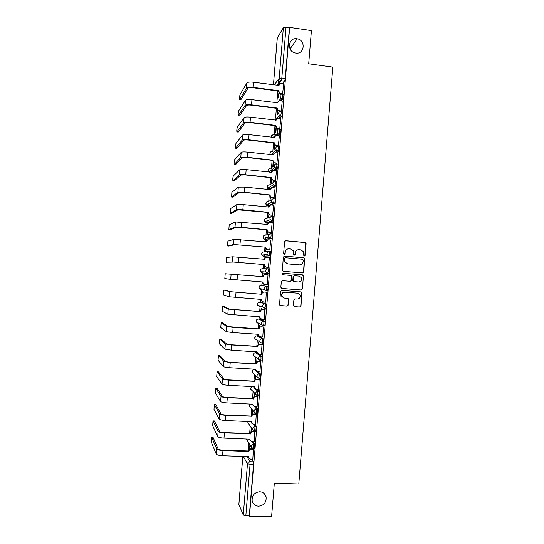 <?xml version="1.0" encoding="UTF-8"?>
<svg xmlns="http://www.w3.org/2000/svg" width="544" height="544" viewBox="0 0 544 544"><rect width="100%" height="100%" fill="white"/><g stroke="black" fill="none" stroke-linecap="round" stroke-linejoin="round"><path stroke-width="0.82" d="M304.314 256.04L305.13 255.34L306.082 243.692L305.102 242.502L285.763 240.72L284.594 241.72L283.628 253.436L284.322 254.272L285.144 253.565L285.267 252.049C285.654 249.934 286.899 248.86 289.007 248.839L290.625 248.982L293.264 250.634L293.767 254.796L294.345 255.156L295.161 254.456L295.283 252.946C295.664 250.832 296.908 249.764 299.01 249.737L300.614 249.88L303.185 251.437L303.627 255.204L304.314 256.04L304.871 255.354L305.626 242.998L304.844 242.536L285.369 240.761M284.342 254.272L285.267 252.049M294.345 255.156L295.283 252.946M259.753 491.728C254.374 492.402 251.845 495.455 252.158 500.888C253.062 504.145 255.197 505.92 258.563 506.206C264.03 505.464 266.54 502.343 266.084 496.849C265.132 493.714 263.017 492.007 259.753 491.728M296.942 38.76C288.49 37.169 286.498 51.034 294.916 52.904L295.766 53.081C304.626 54.665 306.014 39.943 297.119 38.787L296.942 38.76M254.184 369.458L255.36 369.526M257.319 353.076L256.754 352.716M262.895 343.318L263.235 343.339C263.731 341.639 263.799 340.17 263.439 338.926L258.155 335.92M263.35 325.815L264.663 325.802C265.18 324.074 265.248 322.606 264.88 321.402L259.556 319.124M264.772 308.285L266.098 308.278C266.621 306.51 266.696 305.048 266.322 303.885L260.957 302.335M268.729 203.728L268.695 204.095M270.137 186.782L270.069 187.401M271.538 169.878L271.442 170.721M272.938 153.034L272.816 154.04M274.326 136.252L274.183 137.374M275.706 119.558L275.604 120.217M293.413 305.476L294.399 306.653L299.819 307.068L300.982 306.048L301.906 292.468L301.056 291.917L281.69 290.38L280.514 291.4L279.541 304.973L280.439 305.606L287.028 306.102L288.198 305.082L288.538 298.935L287.66 298.336L284.396 298.085L282.03 296.439C281.404 293.923 282.356 292.509 284.886 292.189L297.636 293.189L299.914 294.685C300.662 297.242 299.744 298.704 297.153 299.071L295.032 298.908L293.869 299.921L293.413 305.476M289.66 27.397L311.42 30.58L308.7 63.798L332.833 67.123L298.799 483.956L274.332 483.215L271.578 516.8L249.465 516.317L289.66 27.397L289.422 27.764L286.015 27.268L281.84 78.016L281.248 80.791L277.712 85.401M302.614 272.932L303.77 271.925L304.654 258.284L303.851 257.795L284.498 256.088L283.329 257.101L282.384 270.722L283.254 271.3L302.614 272.932M303.436 276.039L302.376 288.98L301.213 289.993L281.846 288.449L280.854 287.259L281.309 281.69L282.486 280.677L290.36 281.316L291.523 280.303L291.693 275.992L290.843 275.434L282.642 274.747L282.03 274.339L282.771 273.204L302.45 274.849L303.436 276.039L302.376 288.98M251.804 459.224L253.334 461.822L249.886 461.7L250.05 464.562L245.827 515.855L243.263 515.039L238.891 504.417M254.272 493.966L257.788 491.946M278.82 78.819L278.344 84.572M277.821 90.97L276.964 101.408M276.393 108.297L275.584 118.13M274.972 125.623L274.21 134.851M273.544 142.963L272.836 151.579M272.632 154.02L272.558 154.945M272.116 160.31L271.51 167.668M271.49 167.892L271.456 168.314M271.259 170.7L271.157 171.986M270.688 177.657L270.123 184.491M269.885 187.388L269.77 188.802M269.736 189.258L269.695 189.72M269.26 195.017L268.743 201.321M268.512 204.075L268.382 205.632M268.355 205.999L268.26 207.121M267.832 212.384L267.356 218.151M267.138 220.776L267.002 222.469M266.975 222.748L266.832 224.522M266.397 229.758L265.968 234.994M265.764 237.476L265.615 239.312M265.601 239.51L265.397 241.937M264.969 247.139L264.581 251.845M264.391 254.191L264.228 256.163M264.221 256.272L263.962 259.359M263.541 264.527L263.194 268.695M263.01 270.912L262.84 273.02M262.84 273.04L262.528 276.794M262.106 281.935L261.814 285.518M261.535 288.918L261.1 294.195M260.671 299.37L260.433 302.301M260.127 306.014L259.665 311.603M259.236 316.819L259.046 319.09M258.72 323.122L258.23 329.018M257.802 334.274L257.666 335.886M257.305 340.252L256.795 346.44M256.36 351.73L256.285 352.689M255.898 357.388L255.367 363.868M254.483 374.544L253.932 381.31M253.076 391.707L252.491 398.752M251.661 408.891L251.056 416.208M250.247 426.074L249.621 433.663M248.832 443.278L248.186 451.132M249.465 516.317L249.288 515.936L245.827 515.855M289.422 27.764L285.253 78.472L284.648 81.246L282.758 83.647M277.311 37.883L283.37 27.683L286.015 27.268M282.601 94.003L283.682 83.769M281.173 111.302L282.254 101.102M279.752 128.615L280.82 118.442M278.331 145.928L279.392 135.789M274.57 144.847L274.183 149.586L274.849 144.894M276.903 163.254L277.957 153.136M275.482 180.581L276.522 170.496M274.054 197.921L275.08 187.864M270.286 196.887L270.028 200.029L270.545 197.152M272.626 215.268L273.632 205.238M268.858 214.248L268.648 216.859L269.117 214.513M271.198 232.621L272.17 222.618M267.43 231.622L267.26 233.696L267.689 231.88M269.77 249.982L270.681 240.006M266.002 248.996L265.873 250.539L266.261 249.261M268.342 267.349L269.464 257.366L267.131 257.217C265.792 257.237 264.996 257.917 264.751 259.264L232.567 256.782L226.474 257.53L226.161 262.242L233.58 262.045L264.316 264.568L232.138 261.922L226.161 262.242M264.574 266.383L264.486 267.39L264.833 266.642M268.029 274.774L267.206 284.818M264.18 274.536L264.153 274.924M263.14 283.771L263.099 284.247L263.398 284.029M223.863 290.068L231.125 291.754L261.868 294.29L229.684 291.645L223.863 290.068L223.462 294.882L229.255 296.786L261.446 299.431L261.582 300.621L263.446 302.002L265.771 302.24L266.302 292.189M262.718 292.318L262.514 291.38L262.419 292.529M264.16 319.586L264.874 309.57M261.29 309.72L261.127 308.251L260.991 309.93M262.772 337.022L263.439 326.964M259.855 327.128L259.74 325.122L259.556 327.345M261.365 354.464L262.011 344.366M258.42 344.542L258.352 342.006L258.121 344.76M259.95 371.912L260.583 361.774M256.986 361.964L256.958 358.89L256.686 362.182M258.529 389.368L259.148 379.188M257.101 406.83L257.713 396.61M255.666 424.3L256.278 414.038M254.238 441.776L254.85 431.474M252.804 459.258L253.416 448.922M253.13 441.728L254.782 444.244L254.395 448.725M254.436 424.245L256.224 426.673L255.83 431.134M255.7 406.762L257.666 409.108L257.258 413.556M256.911 389.28L259.114 391.551L258.679 395.984M258.046 371.804L260.556 374L260.1 378.42M259.039 354.314L261.997 356.463C262.351 357.741 262.29 359.21 261.8 360.883L261.508 360.862M261.195 285.464L266.546 286.273C266.92 287.402 266.846 288.864 266.315 290.666L264.323 289.422L264.146 288.34C264.398 286.994 265.193 286.3 266.546 286.273L261.195 285.464C259.896 285.491 259.134 286.158 258.896 287.45L259.06 288.483L260.841 289.768M268.831 273.353L267.614 273.251L265.792 271.959L265.588 270.824C265.832 269.47 266.635 268.79 267.981 268.763L269.198 268.865C269.586 269.96 269.504 271.422 268.96 273.251L262.222 272.993L260.467 271.755L260.277 270.66C260.515 269.368 261.283 268.709 262.575 268.688L267.675 268.763M269.45 251.267L270.64 251.369C271.034 252.423 270.953 253.885 270.395 255.755L263.582 256.217M270.912 233.77L272.075 233.879C272.476 234.899 272.394 236.354 271.823 238.258L264.942 239.448M272.367 216.288L273.51 216.403C273.918 217.376 273.829 218.838 273.251 220.782L267.526 222.802L266.302 222.686M273.822 198.812L274.951 198.927C275.359 199.866 275.271 201.328 274.679 203.306L271.15 205.006M269.6 205.727L267.668 205.931M276.386 181.458C276.801 182.362 276.712 183.824 276.107 185.844L273.095 187.66M270.314 189.298L269.028 189.183M277.821 164.002C278.242 164.866 278.147 166.328 277.535 168.388L274.856 170.32M279.256 146.547C279.684 147.37 279.589 148.838 278.956 150.94L276.522 152.973M280.69 129.105C281.126 129.887 281.024 131.356 280.384 133.504L278.134 135.64M282.125 111.67C282.567 112.411 282.458 113.88 281.806 116.076L279.698 118.3M283.553 94.241C284.009 94.948 283.893 96.417 283.227 98.654L281.241 100.973M249.88 444.951L249.512 449.419M278.848 92.874L278.433 97.886M277.42 110.187L277.012 115.144M275.998 127.514L275.597 132.41M273.142 162.187L272.796 166.396M271.714 179.534L271.415 183.212M263.901 274.523L263.854 275.135M255.571 375.788L255.252 379.617M254.164 392.897L253.817 397.059M252.736 410.237L252.382 414.501M251.308 427.591L250.947 431.956M278.746 97.512L279.106 93.14M266.172 290.761L267.532 290.761C268.063 288.959 268.144 287.497 267.757 286.368M249.288 515.936L253.504 464.685L253.334 461.822M277.324 114.804L277.678 110.459M275.896 132.11L276.257 127.786M273.095 166.172L273.435 162.024M271.708 183.022L271.973 179.799M255.558 379.392L255.83 376.033M254.123 396.834L254.422 393.176M252.681 414.276L252.994 410.557M251.246 431.732L251.559 427.944M249.812 449.194L250.131 445.352M298.221 249.757C296.398 250.029 295.338 251.097 295.045 252.967M288.184 248.866C286.375 249.159 285.328 250.226 285.042 252.076M302.518 272.925L303.518 271.918L304.402 258.298L303.593 257.808L284.213 256.102M303.232 260.059L302.546 259.23L285.559 257.74L284.743 258.441L285.049 262.072L287.776 263.867L299.39 264.867C301.485 264.833 302.722 263.758 303.103 261.65L303.232 260.059M285.335 257.754L284.743 258.441M299.594 264.874L287.545 263.867L284.818 262.086L284.519 258.454M281.67 288.422L300.968 289.959L302.124 288.946M282.656 273.204L302.45 274.849M298.5 281.982C301.131 281.602 302.036 280.119 301.213 277.535L298.982 276.107L294.501 275.733L293.332 276.746L293.162 281.058L294.018 281.615L298.5 281.982M294.501 275.733L293.332 276.746M294.018 281.615L292.924 281.037L292.794 280.412L293.094 276.733M303.178 276.026L302.206 274.836M283.914 298.003L281.806 296.392C281.187 293.882 282.132 292.468 284.655 292.148L297.391 293.155M280.133 305.531L286.797 306.041L287.966 305.021L288.422 299.472L287.681 298.336M294.1 306.592L299.574 307.006L300.73 305.986L301.791 293.06L301.002 291.91M283.737 83.776L281.425 83.47C280.085 83.436 279.296 84.075 279.052 85.408L253.388 82.212C249.934 81.852 247.785 82.09 246.942 82.906L240.013 94.663C239.462 97.029 239.34 98.614 239.639 99.409L240.849 99.566M282.656 94.01L279.487 93.425L278.331 91.208L278.616 90.692L252.96 87.36C249.512 87.006 247.364 87.23 246.514 88.026L239.639 99.409M240.978 99.579L247.948 88.21C248.581 87.618 250.179 87.455 252.736 87.72L278.344 91.038M278.616 90.692L279.766 93.078L280.609 93.364L280.33 93.711M282.921 93.663L280.609 93.364M282.309 101.109L279.997 100.817C278.657 100.783 277.868 101.429 277.624 102.762L251.947 99.674C248.492 99.328 246.344 99.518 245.507 100.259L238.66 110.922C238.122 113.247 238 114.832 238.292 115.668L239.516 115.818M281.234 111.309L277.868 110.609L276.903 108.528L277.195 108.045L251.518 104.829C248.064 104.482 245.922 104.666 245.079 105.38L238.292 115.668M239.639 115.831L246.514 105.563C247.146 105.026 248.737 104.89 251.294 105.148L276.916 108.358M277.195 108.045L278.147 110.303L279.181 110.711L278.902 111.024M281.5 111.003L279.181 110.711M280.888 118.449L278.569 118.164C277.236 118.136 276.44 118.789 276.196 120.122L250.505 117.15C247.051 116.804 244.902 116.96 244.072 117.626L237.306 127.194C236.776 129.472 236.66 131.05 236.946 131.927L238.184 132.07M279.82 128.622L276.277 127.806L275.475 125.854L275.76 125.406L250.077 122.298C246.622 121.958 244.48 122.108 243.644 122.747L236.946 131.927M238.292 132.083L245.079 122.917C245.704 122.448 247.296 122.339 249.852 122.59L275.488 125.691M275.76 125.406L276.549 127.527L277.753 128.064L277.481 128.343M280.072 128.343L277.753 128.064M279.46 135.796L277.141 135.517C275.801 135.497 275.012 136.156 274.768 137.489L249.057 134.626C245.602 134.293 243.46 134.409 242.631 134.994L235.953 143.466C235.436 145.704 235.321 147.281 235.6 148.192L236.851 148.335M278.399 145.935L274.713 145.01L274.054 143.188L274.332 142.78L248.635 139.781C245.174 139.448 243.039 139.556 242.209 140.114L235.6 148.192M236.946 148.349L243.644 140.284C244.263 139.869 245.854 139.788 248.411 140.039L274.067 143.024M274.332 142.78L274.985 144.765L276.325 145.425L276.053 145.67M278.644 145.697L276.325 145.425M278.032 153.15L275.713 152.884C274.373 152.864 273.584 153.524 273.34 154.863L247.615 152.116C244.161 151.783 242.019 151.871 241.196 152.368L234.6 159.746C234.09 161.942 233.974 163.513 234.253 164.465L235.511 164.601M276.984 163.261L274.632 163.003L273.176 162.228L272.904 160.154L247.187 157.27C243.732 156.944 241.59 157.019 240.774 157.495L234.253 164.465M235.6 164.614L242.209 157.658L246.969 157.488L272.639 160.364M272.904 160.154L273.448 162.017L274.632 163.003M277.216 163.05L274.897 162.792M276.604 170.51L274.285 170.252C272.945 170.245 272.156 170.904 271.912 172.244L246.167 169.606C242.712 169.286 240.577 169.334 239.761 169.755L233.247 176.032C232.75 178.187 232.635 179.758 232.907 180.744L234.178 180.88M275.57 180.594L273.204 180.343L271.66 179.466L271.476 177.534L245.745 174.767C242.284 174.447 240.149 174.481 239.333 174.882L232.907 180.744M234.253 180.887L240.774 175.032L245.528 174.95L271.211 177.718M271.646 172.387L272.68 170.741M271.476 177.534L271.925 179.289L273.204 180.343M275.788 180.418L273.469 180.166M275.176 187.877L272.857 187.632C271.517 187.626 270.722 188.292 270.477 189.632L244.725 187.109L238.32 187.143L231.894 192.318L231.56 197.03L232.846 197.159M274.162 197.934L271.776 197.69L270.157 196.717L270.042 194.929L244.297 192.27L237.898 192.27L231.56 197.03M232.907 197.166L239.34 192.42L244.086 192.42L269.783 195.072M270.477 189.632L271.408 188.006M270.042 194.929L270.422 196.574L271.776 197.69M274.36 197.792L272.041 197.554M273.748 205.251L271.429 205.02C270.082 205.02 269.294 205.686 269.049 207.026L243.277 204.619L236.885 204.544L230.54 208.617L230.207 213.323L231.513 213.452M268.784 207.169L270.171 205.278M272.755 215.281L270.348 215.043L268.668 213.982L268.614 212.33L242.848 209.78L236.456 209.671L230.207 213.323M231.56 213.452L237.898 209.814L268.355 212.432M268.614 212.33L268.926 213.88L270.348 215.043M272.932 215.166L270.613 214.941M272.32 222.632L269.994 222.414C268.654 222.421 267.859 223.094 267.614 224.434L235.443 221.945L229.187 224.917L228.861 229.622L230.173 229.745M267.356 224.577L268.967 222.564M271.374 232.635L268.92 232.404L267.192 231.268L267.179 229.731L241.407 227.304L235.022 227.079L228.861 229.622M230.214 229.752L236.463 227.215L266.92 229.806M267.179 229.731L267.444 231.2L268.92 232.404M271.504 232.553L269.178 232.336M270.892 240.026L268.566 239.816C267.22 239.822 266.431 240.502 266.186 241.842L234.008 239.36L227.909 241.121L227.514 245.929L228.861 246.051L235.022 244.623L265.744 247.146L233.58 244.494L227.514 245.929M265.921 241.985L267.798 239.877M270.042 250.002L267.492 249.778L265.717 248.567L265.492 247.187M265.744 247.146L265.975 248.533L267.492 249.778M270.076 249.948L267.75 249.744M264.486 259.406L264.5 259.277C264.704 258.04 265.424 257.36 266.655 257.23M268.641 267.376L266.064 267.152L264.255 265.887L264.064 264.574M264.316 264.568L264.506 265.88L266.064 267.152M268.641 267.356L266.315 267.152M225.209 273.748L224.815 278.562L230.697 279.351L231.125 274.21L225.209 273.748M263.051 276.835L263.065 276.665C263.31 275.325 264.105 274.645 265.445 274.618L265.601 274.632M268.029 274.829L265.703 274.638C264.357 274.659 263.561 275.346 263.316 276.685L231.125 274.21M264.629 284.539L262.793 283.213L262.63 281.976M267.213 284.764L264.88 284.573L263.044 283.247L262.881 281.996L230.697 279.351M261.623 294.236L261.637 294.066C261.882 292.726 262.677 292.04 264.017 292.006L266.601 292.21M266.594 292.244L264.268 292.06C262.922 292.087 262.126 292.774 261.882 294.12L261.868 294.29M262.902 301.886L261.338 300.56L261.195 299.411M222.51 306.401L222.108 311.216L227.814 314.235L228.242 309.087L222.51 306.401L223.863 306.496L229.684 309.196L260.202 311.474C260.447 310.128 261.242 309.441 262.589 309.407L265.112 309.59M260.188 311.637L228.242 309.087M265.166 309.658L262.834 309.488C261.487 309.522 260.692 310.216 260.447 311.562L260.433 311.732M261.202 319.212L259.889 317.914L259.76 316.853M264.343 319.6L262.018 319.437L260.127 318.016L260.012 316.873L227.814 314.235M221.156 322.735L220.755 327.556L226.372 331.684L226.8 326.536L221.156 322.735L222.51 322.83L228.242 326.638L258.774 328.889C259.019 327.542 259.808 326.849 261.154 326.808L263.602 326.978M258.76 329.052L233.138 327.393L226.8 326.536M263.731 327.087L261.399 326.924C260.052 326.964 259.257 327.665 259.012 329.011L258.998 329.174M259.529 336.525L258.434 335.281L258.325 334.308M262.915 337.035L260.583 336.879L258.679 335.417L258.577 334.322L232.71 332.574L226.372 331.684M219.803 339.075L219.409 343.896L224.93 349.146L225.352 343.998L219.803 339.075L221.156 339.164L226.8 344.087L231.499 344.808L257.339 346.304C257.584 344.964 258.38 344.264 259.719 344.216L262.133 344.372M257.326 346.474L231.683 344.964L225.352 343.998M262.296 344.522L259.964 344.372C258.618 344.42 257.822 345.114 257.577 346.467L257.564 346.63M257.897 353.831L256.89 351.764L257.224 352.832L259.148 354.328L261.48 354.47M257.122 351.948L231.261 350.146L224.93 349.146M218.45 355.429L218.056 360.25L223.482 366.608L223.91 361.461L218.45 355.429L219.81 355.511L225.359 361.549L230.051 362.345L255.904 363.732C256.149 362.386 256.945 361.685 258.291 361.631L260.685 361.78M255.891 363.902L230.234 362.535L223.91 361.461M260.862 361.964L258.529 361.821C257.183 361.876 256.38 362.576 256.136 363.929L256.122 364.092M256.299 371.144L255.449 369.233M260.046 371.919L257.706 371.783L255.775 370.253L255.7 369.247L229.806 367.724C226.331 367.472 224.223 367.105 223.482 366.608M217.097 371.783L216.702 376.604L222.04 384.084L222.469 378.93L217.097 371.783L218.457 371.858L223.91 379.012L228.602 379.896L254.47 381.167C254.714 379.821 255.51 379.12 256.856 379.059L259.236 379.195M254.456 381.337L228.779 380.12C225.311 379.875 223.203 379.481 222.469 378.93M259.427 379.413L257.094 379.284C255.741 379.345 254.946 380.045 254.701 381.398L254.687 381.568M254.735 388.464L254.014 386.702M258.611 389.375L256.272 389.246L254.327 387.688L254.266 386.716L228.351 385.308C224.883 385.064 222.775 384.656 222.04 384.084M215.744 388.144L215.342 392.972L220.592 401.567L221.02 396.413L215.744 388.144L217.104 388.219L222.469 396.488C223.013 396.95 224.577 397.276 227.154 397.453L253.035 398.616C253.28 397.263 254.075 396.556 255.422 396.494L257.795 396.617M253.021 398.779L227.331 397.712C223.856 397.474 221.748 397.038 221.02 396.413M257.992 396.868L255.653 396.746C254.306 396.814 253.511 397.521 253.259 398.874L253.246 399.044M253.191 405.81L252.579 404.185M257.176 406.83L254.837 406.715L252.878 405.137L252.824 404.199L226.902 402.9C223.428 402.669 221.326 402.22 220.592 401.567M214.39 404.512L213.989 409.34L219.15 419.057L219.572 413.902L214.39 404.512L215.75 404.58L221.027 413.97C221.564 414.494 223.122 414.841 225.699 415.018L251.6 416.065C251.845 414.712 252.64 414.004 253.987 413.93L256.353 414.045M251.586 416.228L225.876 415.31C222.401 415.079 220.3 414.61 219.572 413.902M256.557 414.338L254.218 414.222C252.865 414.297 252.069 415.011 251.824 416.364L251.811 416.527M251.668 423.164L251.138 421.675M255.734 424.3L253.395 424.198L251.43 422.593L251.382 421.688L225.447 420.505C221.972 420.274 219.871 419.791 219.15 419.057M213.037 420.886L212.636 425.714L217.702 436.553L218.13 431.392L213.037 420.886L214.397 420.947L219.579 431.453C220.116 432.045 221.673 432.419 224.25 432.589L250.158 433.52C250.41 432.167 251.206 431.453 252.552 431.378L254.912 431.48M250.145 433.69L224.42 432.922C220.946 432.691 218.844 432.188 218.13 431.392M255.122 431.807L252.783 431.705C251.43 431.786 250.628 432.5 250.383 433.854L250.369 434.024M250.165 440.545L249.703 439.171M254.3 441.776L251.96 441.68L249.988 440.062L249.948 439.178L223.992 438.11C220.517 437.886 218.416 437.369 217.702 436.553M211.677 437.267L211.283 442.102L216.254 454.056L216.682 448.895L211.677 437.267L213.037 437.328L218.13 448.95C218.668 449.602 220.218 450.004 222.795 450.167L248.724 450.99C248.968 449.636 249.764 448.916 251.117 448.834L253.477 448.922M248.71 451.153L248.928 451.52L222.965 450.534C219.49 450.316 217.389 449.766 216.682 448.895M253.681 449.283L251.342 449.194C249.988 449.276 249.193 449.997 248.941 451.357L248.928 451.52M248.676 457.932L248.268 456.674M252.865 459.258L250.519 459.177L248.54 457.538L248.506 456.681L222.537 455.729C219.055 455.512 216.961 454.954 216.254 454.056M255.585 352.641L260.78 356.388C261.134 357.666 261.066 359.135 260.576 360.808L258.475 359.373L258.38 358.496C258.624 357.143 259.427 356.436 260.78 356.388L261.997 356.463M256.836 352.723L255.666 352.648C254.368 352.696 253.599 353.369 253.361 354.668L253.456 355.511L255.265 356.905M256.986 335.838L262.222 338.844C262.582 340.088 262.507 341.557 262.011 343.257L259.937 341.87L259.821 340.945C260.066 339.592 260.868 338.892 262.222 338.844L263.439 338.926M258.216 335.92L257.047 335.845C255.748 335.886 254.98 336.559 254.748 337.858L254.857 338.735L256.55 339.782M258.386 319.042L263.663 321.314C264.03 322.517 263.956 323.986 263.446 325.72L261.392 324.374L261.263 323.408C261.508 322.055 262.31 321.354 263.663 321.314L264.88 321.402M259.597 319.124L258.434 319.042C257.135 319.083 256.367 319.75 256.129 321.048L256.258 321.973L258.08 323.354L257.89 322.735M259.787 302.253L265.105 303.79C265.472 304.96 265.404 306.422 264.88 308.19L262.854 306.891L262.704 305.871C262.956 304.518 263.752 303.824 265.105 303.79L266.322 303.885M260.977 302.342L259.814 302.253C258.516 302.287 257.747 302.947 257.516 304.246L257.659 305.225L259.461 306.558M246.99 456.627L249.886 461.7C248.526 461.788 247.724 462.509 247.479 463.876L243.386 456.498M242.842 456.477L238.87 504.642M243.263 515.039L247.479 463.876L253.504 464.685M284.621 81.28L280.514 80.614L284.648 81.246M274.244 84.946L279.201 78.302L283.37 27.683M277.331 37.652L273.442 84.844L277.29 37.774M251.926 441.68L253.558 444.19L253.171 448.678M254.782 444.244L253.558 444.19C252.198 444.278 251.396 444.999 251.151 446.359L251.206 447.066L253.388 448.684L254.606 448.732M253.225 424.184L255.007 426.618L254.606 431.086M256.224 426.673L255.007 426.618C253.647 426.693 252.844 427.414 252.6 428.774L252.661 429.508L254.823 431.093L256.047 431.147M254.476 406.667L256.448 409.047L256.034 413.494M257.666 409.108L256.448 409.047C255.095 409.115 254.293 409.829 254.041 411.189L254.109 411.958L256.265 413.508L257.489 413.569M255.605 389.103L257.89 391.483L257.462 395.916M253.266 386.662L254.368 387.811M259.114 391.551L257.89 391.483C256.537 391.551 255.734 392.258 255.49 393.618L255.564 394.42L257.706 395.93L258.924 395.998M253.606 373.728L252.062 372.293L251.974 371.491C252.212 370.192 252.98 369.512 254.279 369.458L259.338 373.932L258.876 378.352M260.556 374L259.338 373.932C257.978 373.993 257.183 374.7 256.931 376.054L257.02 376.897L259.141 378.366L260.358 378.434M263.072 343.42L261.922 343.346M267.981 268.763C268.369 269.858 268.287 271.32 267.75 273.149L262.222 272.993M270.266 255.857L263.602 256.217L261.882 255.041L261.657 253.878C261.895 252.586 262.664 251.933 263.956 251.92L268.532 251.369M271.708 238.367L264.982 239.448L263.303 238.333L263.038 237.109C263.276 235.817 264.044 235.164 265.336 235.151L269.464 234.117M273.142 220.884L271.932 220.762L266.363 222.693L264.724 221.646L264.418 220.34C264.656 219.048 265.424 218.402 266.716 218.396L270.504 216.961M274.584 203.408L273.367 203.286L267.743 205.938L266.159 204.979L265.798 203.578C266.036 202.286 266.798 201.647 268.09 201.647L271.66 199.852M276.019 185.939L274.808 185.81L269.117 189.196L267.607 188.319L267.179 186.823C267.417 185.538 268.178 184.892 269.47 184.899L272.918 182.743M277.454 168.477L276.243 168.341L273.482 170.32M272.286 171.176L270.735 172.285M269.634 172.162L268.559 170.075C268.79 168.79 269.559 168.15 270.851 168.164L274.258 165.621M278.888 151.021L277.678 150.885L275.284 152.878M273.414 154.435L272.782 154.965M280.323 133.579L279.113 133.436L276.93 135.504M281.758 116.137L280.548 115.988L278.508 118.157M283.186 98.709L281.982 98.552L280.044 100.824M282.35 94.085C282.792 94.792 282.683 96.261 282.023 98.498L281.071 98.226L279.97 96.036C280.214 94.697 281.003 94.044 282.35 94.085M280.915 111.52C281.357 112.261 281.248 113.73 280.595 115.926L279.453 115.539L278.535 113.478C278.78 112.139 279.568 111.486 280.915 111.52M279.48 128.962C279.915 129.744 279.813 131.213 279.174 133.362L277.862 132.858L277.1 130.934C277.345 129.594 278.134 128.935 279.48 128.962M278.045 146.411C278.474 147.234 278.372 148.696 277.746 150.804L276.298 150.192L275.658 148.396C275.903 147.05 276.699 146.39 278.045 146.411M276.61 163.866C277.032 164.73 276.937 166.192 276.318 168.252L274.754 167.538L274.224 165.859C274.468 164.519 275.264 163.853 276.61 163.866M275.176 181.329C275.59 182.233 275.495 183.695 274.897 185.715L273.231 184.899L272.789 183.335C273.034 181.995 273.829 181.322 275.176 181.329M273.741 198.805C274.149 199.743 274.054 201.198 273.469 203.184L271.721 202.28L271.347 200.818C271.592 199.471 272.388 198.798 273.741 198.805M272.299 216.281C272.7 217.26 272.612 218.722 272.041 220.66L270.225 219.674L269.912 218.307C270.157 216.961 270.953 216.288 272.299 216.281M270.864 233.77C271.259 234.784 271.17 236.246 270.606 238.15L268.743 237.089L268.471 235.804C268.716 234.457 269.511 233.777 270.864 233.77M269.423 251.26C269.81 252.314 269.729 253.776 269.178 255.646L267.26 254.517L267.029 253.314C267.274 251.96 268.076 251.28 269.423 251.26M271.354 137.251L271.313 136.605L273.258 134.694M270.259 154.68L269.94 153.34C270.157 152.089 270.898 151.45 272.15 151.429M258.964 378.434L252.062 372.293L252.763 369.974M257.523 395.984L250.668 389.089L250.594 388.321L251.688 386.58M251.933 390.47L250.668 389.089L251.552 386.668M256.081 413.549L254.109 411.958L249.274 405.892L249.614 404.036M250.308 407.191L249.274 405.892L249.574 404.036M254.633 431.12L252.661 429.508L247.88 422.708L247.908 421.525M248.724 423.919L247.88 422.708L247.867 421.525M253.191 448.698L251.206 447.066L246.425 439.035M247.18 440.647L246.405 439.035M285.253 78.472L281.84 78.016L279.201 78.302L280.514 80.614L276.944 85.299M252.96 87.36L253.388 82.212M278.603 90.862L278.331 91.208M246.514 88.026L246.942 82.906M251.518 104.829L251.947 99.674M245.079 105.38L245.507 100.259M250.077 122.298L250.505 117.15M243.644 122.747L244.072 117.626M248.635 139.781L249.057 134.626M242.209 140.114L242.631 134.994M247.187 157.27L247.615 152.116M240.774 157.495L241.196 152.368M245.745 174.767L246.167 169.606M239.333 174.882L239.761 169.755M244.297 192.27L244.725 187.109M237.898 192.27L238.32 187.143M242.848 209.78L243.277 204.619M236.456 209.671L236.885 204.544M241.407 227.304L241.828 222.136M235.022 227.079L235.443 221.945M239.958 244.827L240.387 239.659M233.58 244.494L234.008 239.36M238.51 262.364L238.938 257.19M232.138 261.922L232.567 256.782M237.062 279.902L237.49 274.734M235.613 297.452L236.035 292.278M229.255 296.786L229.684 291.645M234.158 315.01L234.586 309.828M232.71 332.574L233.138 327.393M231.261 350.146L231.683 344.964M229.806 367.724L230.234 362.535M228.351 385.308L228.779 380.12M226.902 402.9L227.331 397.712M225.447 420.505L225.876 415.31M223.992 438.11L224.42 432.922M248.941 451.357L248.724 450.99M222.537 455.729L222.965 450.534M251.342 449.194L251.117 448.834M283.227 98.654L281.071 98.226L278.644 101.096M277.78 102.122L277.141 102.87M281.806 116.076L279.453 115.539L275.142 120.163M280.384 133.504L277.862 132.858L273.074 137.455M278.956 150.94L276.298 150.192L270.905 154.754M277.535 168.388L274.754 167.538L269.069 171.68L268.709 169.436M276.107 185.844L273.231 184.899L267.607 188.319L267.349 186.15M274.679 203.306L271.721 202.28L266.159 204.979L265.989 202.864M273.251 220.782L270.225 219.674L264.724 221.646L264.629 219.579M271.823 238.258L268.743 237.089L263.303 238.333L263.276 236.293M270.395 255.755L269.178 255.646L267.26 254.517L261.882 255.041L261.922 253.008M268.96 273.251L267.75 273.149L265.792 271.959L260.467 271.755L260.576 269.729M267.532 290.761L266.315 290.666L264.323 289.422L259.06 288.483L259.236 286.443M266.098 308.278L257.659 305.225L257.91 303.158M264.663 325.802L263.446 325.72L256.258 321.973L256.591 319.865M263.235 343.339L262.011 343.257L254.857 338.735L255.292 336.573M261.8 360.883L260.576 360.808L253.456 355.511C253.15 353.892 253.837 352.961 255.517 352.716M273.17 134.783C271.816 135.082 271.198 135.905 271.313 137.251M272.061 151.504C270.171 151.864 269.559 152.925 270.232 154.68M242.808 456.477L238.85 504.526M290.095 48.885L297.119 38.787M264.336 493.694L266.084 496.849M279.766 93.078L279.487 93.425M249.988 440.062L249.764 439.715M248.54 457.538L248.322 457.157"/></g></svg>
